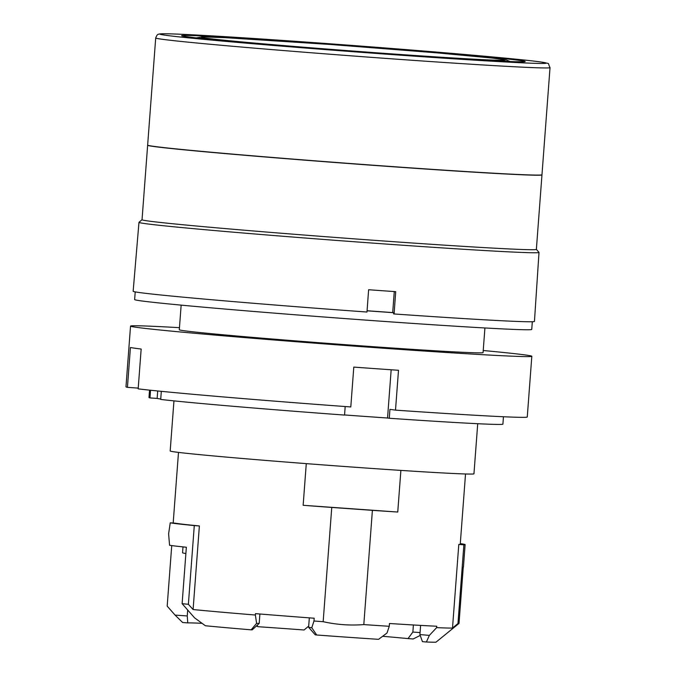 <?xml version="1.0" encoding="UTF-8"?>
<svg xmlns="http://www.w3.org/2000/svg" width="676" height="676" viewBox="0 0 676 676"><rect width="100%" height="100%" fill="white"/><g stroke="black" fill="none" stroke-linecap="round" stroke-linejoin="round"><path stroke-width="1.01" d="M153.097 146.261A197.722 3.16 4.3 0 0 366.299 164.699A197.722 3.16 4.3 0 0 541.941 174.805A197.722 3.16 4.3 0 0 541.975 174.754L550.027 67.617A197.722 3.16 -175.7 0 1 375.924 57.68A197.722 3.16 -175.7 0 1 161.15 39.123A197.722 3.16 -175.7 0 1 155.708 37.966L147.647 145.103A197.722 3.16 4.3 0 0 147.672 145.154A197.722 3.16 4.3 0 0 153.097 146.261M541.941 174.805L541.797 174.932A197.578 3.16 -175.7 0 1 366.274 164.834A197.578 3.16 -175.7 0 1 153.224 146.405A197.578 3.16 -175.7 0 1 147.799 145.306L147.672 145.154M160.736 399.043A170.124 2.721 -175.7 0 1 157.145 398.426L149.971 397.91L150.545 390.238M157.702 390.973L157.145 398.426M138.225 388.117L127.434 387.34L130.426 347.498A201.211 3.219 4.3 0 0 134.507 348.165A201.211 3.219 4.3 0 0 141.166 349.027L138.166 388.869A201.211 3.219 -175.7 0 0 350.793 406.952L353.793 367.102A201.211 3.219 4.3 0 0 398.502 370.287L395.502 410.138L389.934 409.343L389.266 418.258L387.542 418.013A170.124 2.721 -175.7 0 1 344.557 414.954M345.191 406.538L344.549 415.072A177.458 2.839 -175.7 0 1 160.702 399.44L161.31 391.328M149.971 397.91A177.458 2.839 -175.7 0 1 148.99 397.539L149.548 390.136M503.459 416.746L502.902 424.148A177.458 2.839 -175.7 0 1 389.266 418.258M483.222 350.506A201.211 3.219 -175.7 0 1 531.826 356.269L527.263 417.016A201.211 3.219 -175.7 0 1 395.502 410.138M127.434 387.34A201.211 3.219 -175.7 0 1 125.973 386.841L130.536 326.094A201.211 3.219 -175.7 0 1 179.453 327.666M531.826 356.269A201.211 3.219 -175.7 0 1 354.647 346.154A201.211 3.219 -175.7 0 1 136.079 327.269A201.211 3.219 -175.7 0 1 130.536 326.094M391.167 369.78L387.542 418.013M477.721 423.717L473.952 473.808A152.311 2.434 -175.7 0 1 339.834 466.153A152.311 2.434 -175.7 0 1 174.383 451.864A152.311 2.434 -175.7 0 1 170.183 450.968L173.952 400.876M400.885 470.403L397.75 512.045L303.144 505.293L306.279 463.635M397.75 512.045A143.92 2.298 -175.7 0 1 372.4 510.346L331.755 507.448A143.92 2.298 -175.7 0 1 303.144 505.293M309.321 617.856L308.611 627.286L315.219 634.789L316.706 635.001A129.953 2.079 -175.7 0 0 378.568 639.327L387.01 633.006L389.266 626.289A143.92 2.298 4.3 0 1 363.806 624.59L372.4 510.346M389.266 626.289L389.477 623.5A143.92 2.298 -175.7 0 0 436.747 626.23L436.645 627.624A143.92 2.298 4.3 0 0 452.506 628.046L458.793 544.45A143.92 2.298 4.3 0 0 460.246 544.239L465.527 473.977M175.076 615.092L182.63 622.52L187.776 622.892L187.252 615.963L175.076 615.092L167.183 606.127L171.738 545.583M194.291 525.59A148.813 2.383 4.3 0 1 170.242 522.818L174.991 523.156A143.92 2.298 4.3 0 0 199.378 525.953L194.291 525.59L188.376 604.302L193.099 609.541L199.378 525.953M193.099 609.541A143.92 2.298 4.3 0 0 255.376 615.025L255.477 613.639A143.92 2.298 -175.7 0 0 314.188 618.227L313.977 621.007A143.92 2.298 4.3 0 0 323.162 621.692L331.755 507.448M394.277 291.567L392.705 312.574A194.925 3.118 -175.7 0 1 367.076 310.749M142.036 219.708L139.002 222.303A200.586 3.211 4.3 0 0 138.969 222.353L133.155 291.263A201.211 3.219 -175.7 0 0 366.983 312.033L368.614 289.734A201.009 3.211 4.3 0 0 395.705 291.669L394.083 313.96L393.593 313.892L393.677 312.709A199.116 3.186 -175.7 0 1 367.068 310.816M138.969 222.353A200.586 3.211 4.3 0 0 385.683 244.028A200.586 3.211 4.3 0 0 539.009 252.427L534.446 321.438A201.211 3.219 -175.7 0 1 394.083 313.96M539.009 252.427A200.586 3.211 4.3 0 0 538.983 252.376L536.364 249.36M382.65 636.285A123.657 1.977 -175.7 0 1 408.034 638.592L413.18 638.964L420.235 635.423M420.066 632.567L412.859 632.052L408.034 638.592M188.376 604.302A148.813 2.383 4.3 0 1 182.114 603.676L194.595 617.872L205.403 625.756A128.55 2.053 -175.7 0 0 251.142 629.829L256.584 623.39L255.376 615.025M259.905 613.994L259.195 623.399L256.584 623.39M363.806 624.59C350.109 625.655 336.555 624.692 323.162 621.692M420.607 625.401L419.914 634.561L422.432 641.651L426.379 642.006L429.361 635.398L419.914 634.561M436.645 627.624L429.361 635.398M426.379 642.006A128.55 2.053 -175.7 0 0 435.952 642.2L459.021 623.424L463.263 566.995A148.813 2.383 4.3 0 0 463.449 566.894L465.122 544.602A148.813 2.383 4.3 0 0 460.288 543.631M465.122 544.602A148.813 2.383 4.3 0 1 463.888 544.814L457.965 623.525A148.813 2.383 4.3 0 0 459.021 623.424M457.965 623.525L452.506 628.046M463.888 544.814L458.793 544.45M256.339 626.027L258.004 626.703A123.657 1.977 -175.7 0 1 304.073 629.99L308.704 626.094M170.242 522.818L168.611 533.812L169.558 545.27A148.813 2.383 -175.7 0 0 186.356 547.247L182.114 603.676M541.924 174.822A197.722 3.16 -175.7 0 1 541.966 174.89L536.364 249.385A197.722 3.16 -175.7 0 1 385.227 241.104A197.722 3.16 -175.7 0 1 142.036 219.734L147.638 145.247A197.722 3.16 -175.7 0 1 147.689 145.179M541.966 174.89A197.722 3.16 -175.7 0 1 344.566 163.22A197.722 3.16 -175.7 0 1 147.638 145.247M259.195 623.399L252.232 629.829L251.142 629.829M181.151 305.13L179.301 329.761A152.311 2.434 4.3 0 0 183.492 330.649A152.311 2.434 4.3 0 0 348.943 344.946A152.311 2.434 4.3 0 0 483.07 352.602L484.92 327.97M532.325 321.742L531.742 329.432A199.116 3.186 -175.7 0 1 365.885 320.111A199.116 3.186 -175.7 0 1 134.634 299.578L135.208 291.888M258.004 626.703L256.99 625.427M187.776 622.892A123.657 1.977 -175.7 0 1 201.98 623.314M187.691 610.039L187.252 615.963M413.391 624.987L412.859 632.052M392.705 312.574L393.677 312.709M316.706 635.001L311.788 627.742L308.611 627.286M313.977 621.007L311.788 627.742M183.002 546.901L182.562 552.782A132.344 2.112 4.3 0 0 185.892 553.509M388.717 53.666A152.649 2.442 -175.7 0 1 207.228 36.943A152.649 2.442 -175.7 0 1 463.601 55.229A152.649 2.442 -175.7 0 1 388.717 53.666M540.834 61.998A193.53 3.093 4.3 0 0 220.342 36.377A193.53 3.093 4.3 0 0 298.378 47.472A193.53 3.093 4.3 0 0 540.834 61.998M520.512 60.544A172.566 2.763 -175.7 0 1 304.31 47.59A172.566 2.763 -175.7 0 1 234.724 37.704A172.566 2.763 -175.7 0 1 520.512 60.544M550.027 67.617C547.002 61.685 551.362 64.457 541.104 62.023C523.68 59.48 456.646 53.472 379.481 47.514L262.88 39.081C216.405 35.997 184.954 34.248 168.51 33.825C158.361 33.623 158.911 34.18 158.404 34.315C157.652 34.104 156.748 35.321 155.708 37.966M182.435 36.073L198.617 38.211L282.053 45.791L407.746 55.339C460.052 58.964 495.93 61.093 515.382 61.727L523.883 61.744M510.27 61.55L506.273 59.995L492.272 58.068L436.789 52.846L331.333 44.548L225.471 37.679L202.538 36.884L195.93 37.915M178.489 452.396L173.183 523.021"/></g></svg>
